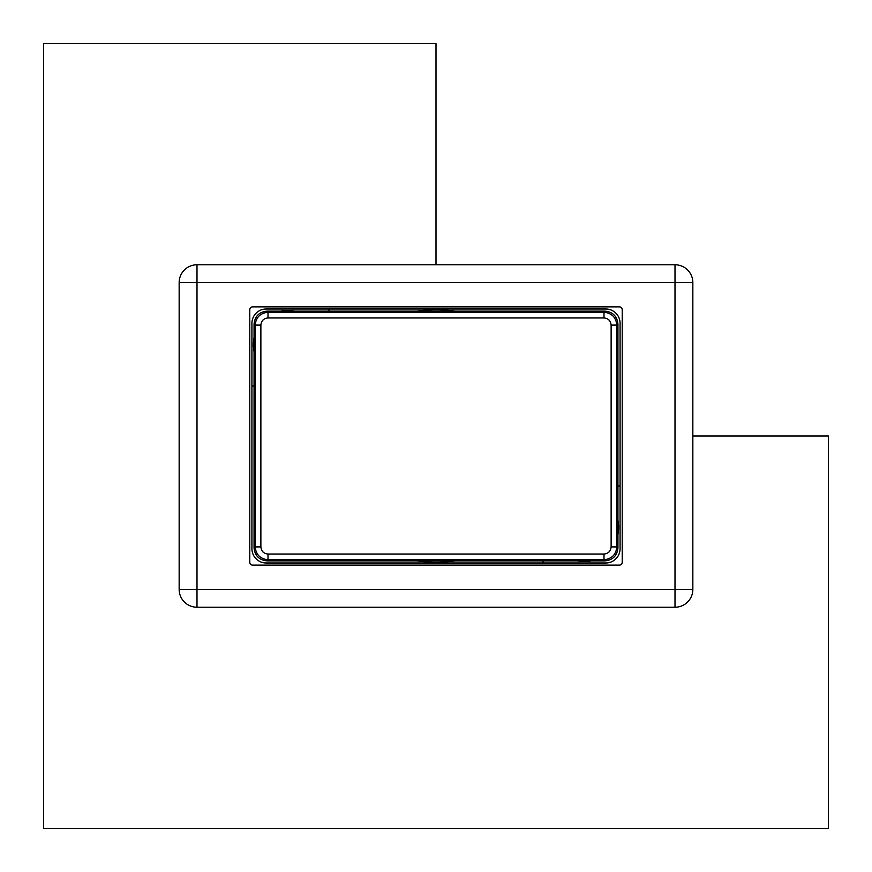 <?xml version="1.0" encoding="UTF-8"?>
<svg xmlns="http://www.w3.org/2000/svg" width="872" height="872" viewBox="0 0 872 872"><rect width="100%" height="100%" fill="white"/><g stroke="black" fill="none" stroke-linecap="round" stroke-linejoin="round"><path stroke-width="1.31" d="M454.933 560.86A126.276 126.276 0 0 1 417.067 560.86M618.64 527.32A34.248 34.248 0 0 1 617.932 534.274A34.248 34.248 0 0 0 617.932 520.366M591.347 560.86A34.248 34.248 0 0 1 577.449 560.86A34.248 34.248 0 0 0 591.347 560.86M253.36 344.68A34.248 34.248 0 0 0 254.068 351.634A34.248 34.248 0 0 1 254.068 337.726M417.067 311.141A126.276 126.276 0 0 1 454.933 311.141M620.068 485.944L617.932 485.944L620.068 485.944M620.068 548.728A14.268 14.268 0 0 1 605.8 562.996L543.016 562.996L543.016 560.86L543.016 562.996L266.2 562.996A14.268 14.268 0 0 1 251.932 548.728A14.268 14.268 0 0 0 266.2 562.996L605.8 562.996A14.268 14.268 180 0 0 620.068 548.728L620.068 323.272A14.268 14.268 0 0 0 605.8 309.004L266.2 309.004A14.268 14.268 0 0 0 251.932 323.272L251.932 548.728M251.932 386.056L254.068 386.056M328.984 311.141L328.984 309.004M280.642 311.141A34.248 34.248 0 0 1 294.551 311.141M605.092 560.86L266.908 560.86C259.169 560.042 254.886 555.758 254.068 548.019L254.068 323.981C254.886 316.242 259.169 311.958 266.908 311.141L605.092 311.141C612.831 311.958 617.114 316.242 617.932 323.981L617.932 548.019C617.114 555.758 612.831 560.042 605.092 560.86L603.991 559.759L268.009 559.759L266.908 560.86M364.66 560.336L507.341 560.336M364.66 560.042L507.341 560.042M364.66 311.958L507.341 311.958M364.66 311.664L507.341 311.664M436 264.772L436 43.6L43.6 43.6L43.6 828.4L828.4 828.4L828.4 436L692.848 436M619.36 306.868L252.64 306.868A2.856 2.856 -0 0 0 249.784 309.724L249.784 562.277A2.856 2.856 -0 0 0 252.64 565.132L619.36 565.132A2.856 2.856 -0 0 0 622.216 562.277L622.216 309.724A2.856 2.856 -0 0 0 619.36 306.868M692.848 282.604L675.004 282.604L675.004 264.772L196.996 264.772L675.004 264.772A17.832 17.832 -0 0 1 692.848 282.604L692.848 589.396A17.832 17.832 180 0 1 675.004 607.228L196.996 607.228A17.832 17.832 180 0 1 179.152 589.396L179.152 282.604L196.996 282.604L196.996 589.396L675.004 589.396L675.004 282.604L196.996 282.604L196.996 264.772A17.832 17.832 180 0 0 179.152 282.604M617.932 323.981L616.831 325.082L616.831 546.918L617.932 548.019M254.068 548.019L255.169 546.918L255.169 325.082L254.068 323.981M266.908 311.141L268.009 312.241L603.991 312.241L605.092 311.141M611.13 325.082C610.673 320.776 608.296 318.4 603.991 317.953L268.009 317.953C263.704 318.4 261.328 320.776 260.87 325.082L260.87 546.918C261.328 551.224 263.704 553.6 268.009 554.047L603.991 554.047C608.296 553.6 610.673 551.224 611.13 546.918L611.13 325.082L616.831 325.082C616.014 317.343 611.741 313.059 603.991 312.241L603.991 317.953M268.009 554.047L268.009 559.759C260.259 558.941 255.987 554.657 255.169 546.918L260.87 546.918M260.87 325.082L255.169 325.082C255.987 317.343 260.259 313.059 268.009 312.241L268.009 317.953M611.13 546.918L616.831 546.918C616.014 554.657 611.741 558.941 603.991 559.759L603.991 554.047M675.004 607.228A17.832 17.832 0 0 0 692.848 589.396L675.004 589.396L675.004 607.228L196.996 607.228L196.996 589.396L179.152 589.396A17.832 17.832 0 0 0 196.996 607.228"/></g></svg>

